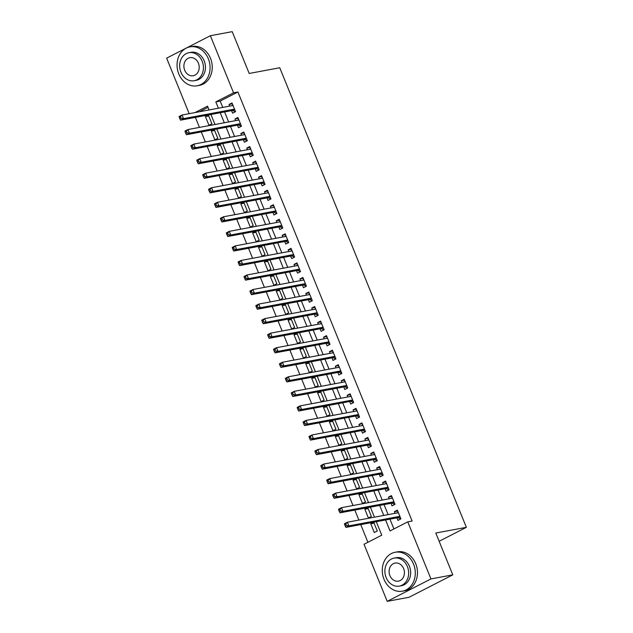 <?xml version="1.0" encoding="UTF-8"?>
<svg xmlns="http://www.w3.org/2000/svg" width="633" height="633" viewBox="0 0 633 633"><rect width="100%" height="100%" fill="white"/><g stroke="black" fill="none" stroke-linecap="round" stroke-linejoin="round"><path stroke-width="0.95" d="M189.18 113.671L166.637 58.149L210.37 35.725L232.208 31.65L249.188 73.46L279.754 67.755L466.363 527.329L435.797 533.033L452.777 574.851L409.037 597.275L387.206 601.35L364.022 544.269L381.754 535.178L376.287 521.703M195.383 117.39L199.45 127.399M201.294 131.933L205.353 141.942M207.197 146.476L211.264 156.486M213.099 161.019L217.166 171.029M219.01 175.563L223.069 185.572M224.913 190.106L228.98 200.115M230.816 204.649L234.883 214.658M236.726 219.192L240.785 229.201M242.629 233.735L246.696 243.745M248.532 248.278L252.599 258.288M254.442 262.822L258.509 272.831M260.345 277.365L264.412 287.374M266.248 291.908L270.315 301.917M272.158 306.451L276.225 316.468M278.061 320.994L282.128 331.012M283.964 335.537L288.031 345.555M289.874 350.081L293.941 360.098M295.777 364.624L299.844 374.641M301.68 379.167L305.747 389.184M307.591 393.71L311.658 403.727M313.493 408.253L317.56 418.271M319.404 422.797L323.463 432.814M325.307 437.34L329.374 447.357M331.209 451.891L335.276 461.9M337.12 466.434L341.179 476.443M343.023 480.977L347.09 490.986M348.925 495.52L352.992 505.53M354.836 510.063L358.895 520.073M360.739 524.607L367.915 542.275M231.559 110.633L232.596 113.172L235.547 111.661L232.002 102.934L229.051 104.445L229.724 106.099M237.462 125.176L238.499 127.716L241.458 126.204L237.913 117.477L234.954 118.996L235.626 120.642M243.373 139.719L244.401 142.259L247.361 140.748L243.816 132.02L240.864 133.539L241.529 135.185M249.275 154.262L250.312 156.802L253.263 155.291L249.719 146.563L246.767 148.082L247.44 149.728M255.186 168.805L256.215 171.345L259.174 169.834L255.629 161.106L252.67 162.626L253.342 164.271M261.089 183.348L262.117 185.896L265.077 184.377L261.532 175.65L258.581 177.169L259.245 178.815M266.991 197.892L268.028 200.439L270.979 198.92L267.442 190.193L264.483 191.712L265.156 193.358M272.902 212.435L273.931 214.983L276.89 213.463L273.345 204.736L270.386 206.255L271.059 207.901M278.805 226.978L279.841 229.526L282.793 228.007L279.248 219.279L276.297 220.798L276.961 222.444M284.708 241.521L285.744 244.069L288.695 242.55L285.159 233.822L282.199 235.341L282.872 236.987M290.618 256.064L291.647 258.612L294.606 257.093L291.061 248.365L288.102 249.885L288.775 251.53M296.521 270.608L297.557 273.155L300.509 271.636L296.964 262.909L294.013 264.428L294.677 266.074M302.424 285.151L303.46 287.699L306.412 286.179L302.875 277.452L299.915 278.971L300.588 280.617M308.334 299.694L309.363 302.242L312.322 300.722L308.777 292.003L305.818 293.514L306.491 295.168M314.237 314.237L315.274 316.785L318.225 315.266L314.68 306.546L311.729 308.057L312.401 309.711M320.14 328.78L321.176 331.328L324.136 329.809L320.591 321.089L317.631 322.601L318.304 324.254M326.05 343.323L327.079 345.871L330.038 344.352L326.493 335.632L323.542 337.144L324.207 338.797M331.953 357.867L332.99 360.414L335.941 358.903L332.396 350.176L329.445 351.687L330.117 353.341M337.856 372.41L338.892 374.958L341.852 373.446L338.307 364.719L335.348 366.23L336.02 367.884M343.766 386.953L344.795 389.501L347.754 387.989L344.21 379.262L341.258 380.773L341.923 382.427M349.669 401.496L350.706 404.044L353.657 402.533L350.112 393.805L347.161 395.316L347.834 396.97M355.572 416.047L356.608 418.587L359.568 417.076L356.023 408.348L353.064 409.86L353.736 411.513M361.483 430.59L362.511 433.13L365.47 431.619L361.926 422.891L358.974 424.403L359.639 426.056M367.385 445.134L368.422 447.673L371.373 446.162L367.836 437.435L364.877 438.946L365.55 440.6M373.296 459.677L374.325 462.217L377.284 460.705L373.739 451.978L370.78 453.489L371.452 455.143M379.199 474.22L380.235 476.76L383.187 475.248L379.642 466.521L376.69 468.032L377.355 469.686M385.101 488.763L386.138 491.303L389.089 489.792L385.552 481.064L382.593 482.583L383.266 484.229M391.012 503.306L392.041 505.846L395 504.335L391.455 495.607L388.496 497.127L389.168 498.772M374.079 523.167L370.764 523.784L374.301 532.511L377.26 531L373.715 522.272L370.764 523.784M368.177 508.623L364.853 509.241L368.398 517.968L371.357 516.457L367.813 507.729L364.853 509.241M362.266 494.08L358.951 494.697L362.495 503.425L365.447 501.914L361.902 493.186L358.951 494.697M356.363 479.537L353.048 480.154L356.585 488.882L359.544 487.37L355.999 478.643L353.048 480.154M350.46 464.994L347.137 465.611L350.682 474.339L353.641 472.827L350.096 464.1L347.137 465.611M344.55 450.451L341.234 451.068L344.779 459.795L347.731 458.284L344.186 449.557L341.234 451.068M338.647 435.908L335.332 436.525L338.869 445.252L341.828 443.741L338.283 435.013L335.332 436.525M332.744 421.364L329.421 421.982L332.966 430.709L335.925 429.19L332.38 420.47L329.421 421.982M326.834 406.821L323.518 407.438L327.063 416.166L330.015 414.647L326.47 405.927L323.518 407.438M320.931 392.278L317.616 392.895L321.153 401.623L324.112 400.103L320.567 391.384L317.616 392.895M315.028 377.735L311.705 378.352L315.25 387.079L318.201 385.56L314.664 376.841L311.705 378.352M309.118 363.192L305.802 363.809L309.347 372.536L312.298 371.017L308.754 362.29L305.802 363.809M303.215 348.648L299.892 349.266L303.436 357.993L306.396 356.474L302.851 347.746L299.892 349.266M297.312 334.105L293.989 334.722L297.534 343.45L300.485 341.931L296.948 333.203L293.989 334.722M291.402 319.554L288.086 320.179L291.631 328.907L294.582 327.388L291.038 318.66L288.086 320.179M285.499 305.011L282.176 305.636L285.72 314.364L288.68 312.844L285.135 304.117L282.176 305.636M279.596 290.468L276.273 291.093L279.818 299.82L282.769 298.301L279.232 289.574L276.273 291.093M273.685 275.925L270.37 276.55L273.915 285.277L276.866 283.758L273.321 275.031L270.37 276.55M267.783 261.382L264.459 262.007L268.004 270.726L270.964 269.215L267.419 260.487L264.459 262.007M261.872 246.838L258.557 247.463L262.102 256.183L265.053 254.672L261.516 245.944L258.557 247.463M255.969 232.295L252.654 232.92L256.191 241.64L259.15 240.129L255.605 231.401L252.654 232.92M250.067 217.752L246.743 218.377L250.288 227.097L253.247 225.585L249.703 216.858L246.743 218.377M244.156 203.209L240.841 203.834L244.385 212.553L247.337 211.042L243.792 202.315L240.841 203.834M238.253 188.666L234.938 189.283L238.475 198.01L241.434 196.499L237.889 187.772L234.938 189.283M232.351 174.122L229.027 174.74L232.572 183.467L235.531 181.956L231.987 173.228L229.027 174.74M226.44 159.579L223.125 160.196L226.669 168.924L229.621 167.413L226.076 158.685L223.125 160.196M220.537 145.036L217.222 145.653L220.759 154.381L223.718 152.869L220.173 144.142L217.222 145.653M214.634 130.493L211.311 131.11L214.856 139.838L217.815 138.326L214.27 129.599L211.311 131.11M208.02 107.325L199.34 111.772M211.905 123.783L208.36 115.056L205.409 116.567L208.953 125.294L211.905 123.783M385.576 519.962L390.031 530.937L407.763 521.845L412.13 521.03L237.921 91.999L220.189 101.082L222.753 107.404M224.588 111.93L228.655 121.947M230.499 126.473L234.558 136.491M236.402 141.017L240.469 151.034M242.304 155.56L246.372 165.577M248.215 170.103L252.282 180.12M254.118 184.646L258.185 194.663M260.021 199.189L264.088 209.206M265.931 213.732L269.998 223.75M271.834 228.284L275.901 238.293M277.737 242.827L281.804 252.836M283.647 257.37L287.714 267.379M289.55 271.913L293.617 281.922M295.461 286.456L299.52 296.466M301.363 300.999L305.43 311.009M307.266 315.543L311.333 325.552M313.177 330.086L317.236 340.095M319.079 344.629L323.147 354.638M324.982 359.172L329.049 369.181M330.893 373.715L334.952 383.725M336.796 388.258L340.863 398.268M342.698 402.802L346.765 412.811M348.609 417.345L352.668 427.354M354.512 431.888L358.579 441.897M360.414 446.431L364.481 456.448M366.325 460.974L370.392 470.992M372.228 475.518L376.295 485.535M378.13 490.061L382.197 500.078M384.041 504.604L388.108 514.621M389.944 519.147L393.924 528.943M396.915 517.849L397.951 520.389L400.903 518.878L397.358 510.151L394.406 511.67L395.071 513.316M439.144 541.278L466.363 527.329M452.777 574.851L430.946 578.926L387.206 601.35M210.37 35.725L233.553 92.814L215.821 101.905L218.385 108.219M237.921 91.999L233.553 92.814M407.763 521.845L430.946 578.926M220.221 112.745L224.288 122.762M226.131 127.288L230.198 137.306M232.034 141.832L236.101 151.849M237.937 156.375L242.004 166.392M243.847 170.918L247.914 180.935M249.75 185.461L253.817 195.478M255.661 200.004L259.72 210.021M261.564 214.555L265.631 224.565M267.466 229.099L271.533 239.108M273.377 243.642L277.436 253.651M279.28 258.185L283.347 268.194M285.182 272.728L289.249 282.737M291.093 287.271L295.152 297.281M296.996 301.814L301.063 311.824M302.898 316.358L306.965 326.367M308.809 330.901L312.868 340.91M314.712 345.444L318.779 355.453M320.615 359.987L324.682 369.996M326.525 374.53L330.592 384.54M332.428 389.073L336.495 399.083M338.331 403.617L342.398 413.626M344.241 418.16L348.308 428.177M350.144 432.703L354.211 442.72M356.047 447.246L360.114 457.263M361.957 461.789L366.024 471.807M367.86 476.332L371.927 486.35M373.771 490.876L377.83 500.893M379.673 505.419L383.74 515.436M209.088 109.952L207.545 106.146L194.972 112.587M374.443 517.169L370.376 507.16M368.541 502.626L364.473 492.616M362.638 488.083L358.571 478.073M356.727 473.539L352.66 463.53M350.824 458.996L346.757 448.987M344.922 444.453L340.855 434.444M339.011 429.91L334.944 419.893M333.108 415.367L329.041 405.349M327.198 400.824L323.139 390.806M321.295 386.28L317.228 376.263M315.392 371.737L311.325 361.72M309.482 357.194L305.423 347.177M303.579 342.651L299.512 332.634M297.676 328.108L293.609 318.09M291.766 313.564L287.706 303.547M285.863 299.021L281.796 289.004M279.96 284.47L275.893 274.461M274.049 269.927L269.982 259.918M268.147 255.384L264.08 245.375M262.244 240.841L258.177 230.831M256.333 226.298L252.266 216.288M250.431 211.754L246.364 201.745M244.528 197.211L240.461 187.202M238.617 182.668L234.55 172.659M232.715 168.125L228.648 158.115M226.804 153.582L222.745 143.572M220.901 139.038L216.834 129.029M214.998 124.495L210.931 114.486M220.189 101.082L215.821 101.905M397.722 511.045L394.406 511.67M208.724 115.95L205.409 116.567M391.819 496.501L388.496 497.127M385.908 481.958L382.593 482.583M380.006 467.415L376.69 468.032M374.103 452.872L370.78 453.489M368.192 438.329L364.877 438.946M362.29 423.786L358.974 424.403M356.387 409.242L353.064 409.86M350.476 394.699L347.161 395.316M344.574 380.156L341.258 380.773M338.671 365.613L335.348 366.23M332.76 351.07L329.445 351.687M326.857 336.527L323.542 337.144M320.955 321.983L317.631 322.601M315.044 307.44L311.729 308.057M309.141 292.897L305.818 293.514M303.239 278.354L299.915 278.971M297.328 263.811L294.013 264.428M291.425 249.267L288.102 249.885M285.523 234.724L282.199 235.341M279.612 220.173L276.297 220.798M273.709 205.63L270.386 206.255M267.799 191.087L264.483 191.712M261.896 176.544L258.581 177.169M255.993 162.001L252.67 162.626M250.082 147.457L246.767 148.082M244.18 132.914L240.864 133.539M238.277 118.371L234.954 118.996M232.366 103.828L229.051 104.445M344.629 524.583L345.222 526.039L346.401 525.437L345.808 523.982L344.629 524.583L344.431 523.736L347.39 522.225L398.394 512.698M345.808 523.982L347.39 522.225L348.862 525.857L345.911 527.376L397.611 517.715A1.583 0.862 62.9 0 1 397.983 517.762L400.903 518.87M399.866 516.33L348.862 525.857L346.401 525.437M397.279 512.904L398.094 511.947M345.222 526.039L345.911 527.376M384.002 579.298A19.797 16.395 -100.6 0 0 402.414 591.182A19.797 16.395 -100.6 0 0 413.555 564.145A19.797 16.395 -100.6 0 0 395.142 552.261A19.797 16.395 -100.6 0 0 384.002 579.298M402.414 591.182L404.598 590.779A19.797 16.395 -100.6 0 0 415.739 563.742A19.797 16.395 -100.6 0 0 397.326 551.849L395.142 552.261M394.153 558.084L396.163 557.705A14.258 11.805 79.4 0 1 409.416 566.266A14.258 11.805 79.4 0 1 401.393 585.739L399.383 586.111A14.258 11.805 -100.6 0 0 407.407 566.646A14.258 11.805 -100.6 0 0 394.153 558.084A14.258 11.805 -100.6 0 0 386.13 577.549A14.258 11.805 -100.6 0 0 399.383 586.111M403.625 568.584A9.186 7.604 -100.6 0 0 395.079 563.069A9.186 7.604 -100.6 0 0 389.912 575.611A9.186 7.604 -100.6 0 0 398.458 581.126A9.186 7.604 -100.6 0 0 403.625 568.584M178.783 73.911A19.797 16.395 -100.6 0 0 197.195 85.795A19.797 16.395 -100.6 0 0 208.336 58.758A19.797 16.395 -100.6 0 0 189.924 46.874A19.797 16.395 -100.6 0 0 178.783 73.911M197.195 85.795L199.379 85.392A19.797 16.395 -100.6 0 0 210.52 58.355A19.797 16.395 -100.6 0 0 192.108 46.462L189.924 46.874M188.935 52.697L190.944 52.325A14.258 11.805 79.4 0 1 204.198 60.879A14.258 11.805 79.4 0 1 196.175 80.351L194.173 80.723A14.258 11.805 -100.6 0 0 202.188 61.259A14.258 11.805 -100.6 0 0 188.935 52.697A14.258 11.805 -100.6 0 0 180.911 72.162A14.258 11.805 -100.6 0 0 194.173 80.723M198.406 63.197A9.186 7.604 -100.6 0 0 189.868 57.682A9.186 7.604 -100.6 0 0 184.694 70.223A9.186 7.604 -100.6 0 0 193.239 75.738A9.186 7.604 -100.6 0 0 198.406 63.197M338.726 510.04L339.312 511.496L340.499 510.894L339.905 509.438L338.726 510.04L338.528 509.193L341.488 507.682L392.492 498.155M339.905 509.438L341.488 507.682L342.959 511.314L340.008 512.833L391.708 503.172A1.583 0.862 62.9 0 1 392.08 503.219L394.992 504.327M393.963 501.787L342.959 511.314L340.499 510.894M391.376 498.361L392.183 497.403M339.312 511.496L340.008 512.833M332.816 495.497L333.409 496.952L334.588 496.351L334.002 494.895L332.816 495.497L332.626 494.65L335.577 493.139L386.581 483.612M334.002 494.895L335.577 493.139L337.057 496.77L334.097 498.29L385.806 488.629A1.583 0.862 62.9 0 1 386.17 488.676L389.089 489.784M388.061 487.244L337.057 496.77L334.588 496.351M385.465 483.818L386.28 482.86M333.409 496.952L334.097 498.29M326.913 480.953L327.506 482.409L328.685 481.808L328.092 480.352L326.913 480.953L326.715 480.107L329.674 478.595L380.678 469.069M328.092 480.352L329.674 478.595L331.146 482.227L328.195 483.747L379.895 474.085A1.583 0.862 62.9 0 1 380.267 474.133L383.187 475.241M382.15 472.701L331.146 482.227L328.685 481.808M379.563 469.275L380.37 468.317M327.506 482.409L328.195 483.747M321.01 466.41L321.596 467.866L322.783 467.265L322.189 465.809L321.01 466.41L320.812 465.564L323.764 464.052L374.768 454.526M322.189 465.809L323.764 464.052L325.243 467.684L322.292 469.203L373.992 459.542A1.583 0.862 62.9 0 1 374.356 459.59L377.276 460.697M376.247 458.157L325.243 467.684L322.783 467.265M373.66 454.731L374.467 453.774M321.596 467.866L322.292 469.203M315.099 451.867L315.693 453.323L316.872 452.714L316.286 451.266L315.099 451.867L314.91 451.02L317.861 449.509L368.865 439.982M316.286 451.266L317.861 449.509L319.341 453.141L316.381 454.66L368.089 444.999A1.583 0.862 62.9 0 1 368.453 445.046L371.373 446.154M370.345 443.614L319.341 453.141L316.872 452.714M367.749 440.188L368.564 439.231M315.693 453.323L316.381 454.66M309.197 437.324L309.782 438.78L310.969 438.171L310.376 436.723L309.197 437.324L308.999 436.477L311.958 434.966L362.962 425.439M310.376 436.723L311.958 434.966L313.43 438.598L310.479 440.117L362.179 430.456A1.583 0.862 62.9 0 1 362.551 430.503L365.47 431.611M364.434 429.071L313.43 438.598L310.969 438.171M361.847 425.645L362.654 424.688M309.782 438.78L310.479 440.117M303.286 422.781L303.88 424.237L305.066 423.627L304.473 422.179L303.286 422.781L303.096 421.934L306.048 420.415L357.052 410.896M304.473 422.179L306.048 420.415L307.527 424.055L304.576 425.566L356.276 415.913A1.583 0.862 62.9 0 1 356.64 415.96L359.56 417.068M358.531 414.528L307.527 424.055L305.066 423.627M355.936 411.102L356.751 410.144M303.88 424.237L304.576 425.566M297.383 408.238L297.977 409.693L299.156 409.084L298.57 407.636L297.383 408.238L297.194 407.391L300.145 405.872L351.149 396.345M298.57 407.636L300.145 405.872L301.625 409.511L298.665 411.023L350.365 401.369A1.583 0.862 62.9 0 1 350.737 401.417L353.657 402.525M352.628 399.985L301.625 409.511L299.156 409.084M350.033 396.559L350.848 395.601M297.977 409.693L298.665 411.023M291.481 393.694L292.066 395.15L293.253 394.541L292.66 393.093L291.481 393.694L291.283 392.848L294.242 391.329L345.246 381.802M292.66 393.093L294.242 391.329L295.714 394.968L292.762 396.48L344.463 386.826A1.583 0.862 62.9 0 1 344.835 386.874L347.754 387.982M346.718 385.442L295.714 394.968L293.253 394.541M344.13 382.016L344.938 381.058M292.066 395.15L292.762 396.48M285.57 379.151L286.163 380.607L287.342 379.998L286.757 378.542L285.57 379.151L285.38 378.305L288.332 376.785L339.335 367.259M286.757 378.542L288.332 376.785L289.811 380.425L286.852 381.936L338.56 372.283A1.583 0.862 62.9 0 1 338.924 372.323L341.844 373.438M340.815 370.898L289.811 380.425L287.342 379.998M338.22 367.472L339.035 366.515M286.163 380.607L286.852 381.936M279.667 364.608L280.261 366.064L281.44 365.455L280.846 363.999L279.667 364.608L279.477 363.761L282.429 362.242L333.433 352.716M280.846 363.999L282.429 362.242L283.908 365.882L280.949 367.393L332.649 357.74A1.583 0.862 62.9 0 1 333.021 357.78L335.941 358.895M334.912 356.355L283.908 365.882L281.44 365.455M332.317 352.929L333.132 351.972M280.261 366.064L280.949 367.393M273.765 350.065L274.35 351.521L275.537 350.911L274.944 349.456L273.765 350.065L273.567 349.218L276.526 347.699L327.53 338.172M274.944 349.456L276.526 347.699L277.998 351.339L275.046 352.85L326.747 343.197A1.583 0.862 62.9 0 1 327.119 343.236L330.03 344.352M329.002 341.812L277.998 351.339L275.537 350.911M326.414 338.386L327.221 337.429M274.35 351.521L275.046 352.85M267.854 335.522L268.447 336.978L269.626 336.368L269.041 334.912L267.854 335.522L267.664 334.675L270.615 333.156L321.619 323.629M269.041 334.912L270.615 333.156L272.095 336.796L269.136 338.307L320.844 328.654A1.583 0.862 62.9 0 1 321.208 328.693L324.128 329.801M323.099 327.269L272.095 336.796L269.626 336.368M320.504 323.843L321.319 322.885M268.447 336.978L269.136 338.307M261.951 320.978L262.545 322.434L263.724 321.825L263.13 320.369L261.951 320.978L261.753 320.132L264.713 318.613L315.717 309.086M263.13 320.369L264.713 318.613L266.192 322.252L263.233 323.764L314.933 314.11A1.583 0.862 62.9 0 1 315.305 314.15L318.225 315.258M317.196 312.726L266.192 322.252L263.724 321.825M314.601 309.3L315.416 308.342M262.545 322.434L263.233 323.764M256.049 306.435L256.634 307.891L257.821 307.282L257.227 305.826L256.049 306.435L255.851 305.589L258.81 304.069L309.814 294.543M257.227 305.826L258.81 304.069L260.282 307.709L257.33 309.221L309.031 299.567A1.583 0.862 62.9 0 1 309.402 299.607L312.314 300.715M311.286 298.183L260.282 307.709L257.821 307.282M308.698 294.756L309.505 293.799M256.634 307.891L257.33 309.221M250.138 291.892L250.731 293.348L251.91 292.739L251.325 291.283L250.138 291.892L249.948 291.045L252.899 289.526L303.903 280M251.325 291.283L252.899 289.526L254.379 293.166L251.42 294.677L303.128 285.024A1.583 0.862 62.9 0 1 303.492 285.064L306.412 286.171M305.383 283.639L254.379 293.166L251.91 292.739M302.788 280.205L303.603 279.256M250.731 293.348L251.42 294.677M244.235 277.349L244.829 278.805L246.008 278.196L245.414 276.74L244.235 277.349L244.037 276.502L246.997 274.983L298.001 265.456M245.414 276.74L246.997 274.983L248.476 278.623L245.517 280.134L297.217 270.481A1.583 0.862 62.9 0 1 297.589 270.52L300.509 271.628M299.472 269.096L248.476 278.623L246.008 278.196M296.885 265.662L297.7 264.713M244.829 278.805L245.517 280.134M238.332 262.806L238.918 264.262L240.105 263.652L239.511 262.197L238.332 262.806L238.135 261.959L241.094 260.44L292.098 250.913M239.511 262.197L241.094 260.44L242.566 264.08L239.614 265.591L291.315 255.938A1.583 0.862 62.9 0 1 291.686 255.977L294.598 257.085M293.57 254.553L242.566 264.08L240.105 263.652M290.982 251.119L291.789 250.17M238.918 264.262L239.614 265.591M232.422 248.263L233.015 249.711L234.194 249.109L233.609 247.653L232.422 248.263L232.232 247.408L235.183 245.897L286.187 236.37M233.609 247.653L235.183 245.897L236.663 249.537L233.704 251.048L285.412 241.395A1.583 0.862 62.9 0 1 285.776 241.434L288.695 242.542M287.667 240.01L236.663 249.537L234.194 249.109M285.072 236.576L285.887 235.626M233.015 249.711L233.704 251.048M226.519 233.719L227.112 235.167L228.291 234.566L227.698 233.11L226.519 233.719L226.321 232.865L229.281 231.354L280.284 221.827M227.698 233.11L229.281 231.354L230.752 234.985L227.801 236.505L279.501 226.843A1.583 0.862 62.9 0 1 279.873 226.891L282.793 227.999M281.756 225.467L230.752 234.985L228.291 234.566M279.169 222.033L279.984 221.083M227.112 235.167L227.801 236.505M220.616 219.176L221.202 220.624L222.389 220.023L221.795 218.567L220.616 219.176L220.419 218.322L223.378 216.81L274.382 207.284M221.795 218.567L223.378 216.81L224.85 220.442L221.898 221.961L273.598 212.3A1.583 0.862 62.9 0 1 273.962 212.348L276.882 213.456M275.853 210.916L224.85 220.442L222.389 220.023M273.266 207.489L274.073 206.54M221.202 220.624L221.898 221.961M214.706 204.633L215.299 206.081L216.478 205.48L215.893 204.024L214.706 204.633L214.516 203.779L217.467 202.267L268.471 192.741M215.893 204.024L217.467 202.267L218.947 205.899L215.988 207.418L267.696 197.757A1.583 0.862 62.9 0 1 268.06 197.805L270.979 198.912M269.951 196.372L218.947 205.899L216.478 205.48M267.355 192.946L268.17 191.989M215.299 206.081L215.988 207.418M208.803 190.09L209.388 191.538L210.575 190.937L209.982 189.481L208.803 190.09L208.605 189.235L211.564 187.724L262.568 178.197M209.982 189.481L211.564 187.724L213.036 191.356L210.085 192.875L261.785 183.214A1.583 0.862 62.9 0 1 262.157 183.261L265.077 184.369M264.04 181.829L213.036 191.356L210.575 190.937M261.453 178.403L262.26 177.446M209.388 191.538L210.085 192.875M202.892 175.539L203.486 176.995L204.673 176.393L204.079 174.937L202.892 175.539L202.702 174.692L205.654 173.181L256.658 163.654M204.079 174.937L205.654 173.181L207.133 176.813L204.182 178.332L255.882 168.671A1.583 0.862 62.9 0 1 256.246 168.718L259.166 169.826M258.137 167.286L207.133 176.813L204.673 176.393M255.55 163.86L256.357 162.903M203.486 176.995L204.182 178.332M196.99 160.996L197.583 162.452L198.762 161.85L198.176 160.394L196.99 160.996L196.8 160.149L199.751 158.638L250.755 149.111M198.176 160.394L199.751 158.638L201.231 162.27L198.271 163.789L249.972 154.128A1.583 0.862 62.9 0 1 250.344 154.175L253.263 155.283M252.235 152.743L201.231 162.27L198.762 161.85M249.639 149.317L250.454 148.359M197.583 162.452L198.271 163.789M191.087 146.452L191.672 147.908L192.859 147.307L192.266 145.851L191.087 146.452L190.889 145.606L193.848 144.095L244.852 134.568M192.266 145.851L193.848 144.095L195.32 147.726L192.369 149.246L244.069 139.584A1.583 0.862 62.9 0 1 244.441 139.632L247.361 140.74M246.324 138.2L195.32 147.726L192.859 147.307M243.737 134.774L244.544 133.816M191.672 147.908L192.369 149.246M185.176 131.909L185.77 133.365L186.949 132.764L186.363 131.308L185.176 131.909L184.986 131.063L187.938 129.551L238.942 120.025M186.363 131.308L187.938 129.551L189.417 133.183L186.458 134.702L238.166 125.041A1.583 0.862 62.9 0 1 238.53 125.089L241.45 126.196M240.421 123.657L189.417 133.183L186.949 132.764M237.826 120.23L238.641 119.273M185.77 133.365L186.458 134.702M179.274 117.366L179.867 118.822L181.046 118.221L180.46 116.765L179.274 117.366L179.084 116.519L182.035 115.008L233.039 105.482M180.46 116.765L182.035 115.008L183.515 118.64L180.555 120.159L232.256 110.498A1.583 0.862 62.9 0 1 232.627 110.546L235.547 111.653M234.519 109.113L183.515 118.64L181.046 118.221M231.923 105.687L232.738 104.73M179.867 118.822L180.555 120.159M400.024 516.718L397.983 517.762M399.945 516.52L397.611 517.715M394.122 502.167L392.08 503.219M394.043 501.977L391.708 503.172M388.211 487.624L386.17 488.676M388.132 487.434L385.806 488.629M382.308 473.08L380.267 474.133M382.229 472.891L379.895 474.085M376.406 458.537L374.356 459.59M376.326 458.347L373.992 459.542M370.495 443.994L368.453 445.046M370.416 443.804L368.089 444.999M364.592 429.451L362.551 430.503M364.513 429.261L362.179 430.456M358.689 414.908L356.64 415.96M358.61 414.718L356.276 415.913M352.779 400.365L350.737 401.417M352.7 400.175L350.365 401.369M346.876 385.821L344.835 386.874M346.797 385.632L344.463 386.826M340.973 371.278L338.924 372.323M340.894 371.088L338.56 372.283M335.063 356.735L333.021 357.78M334.984 356.545L332.649 357.74M329.16 342.192L327.119 343.236M329.081 342.002L326.747 343.197M323.249 327.649L321.208 328.693M323.178 327.459L320.844 328.654M317.347 313.106L315.305 314.15M317.268 312.916L314.933 314.11M311.444 298.562L309.402 299.607M311.365 298.372L309.031 299.567M305.533 284.019L303.492 285.064M305.462 283.821L303.128 285.024M299.631 269.476L297.589 270.52M299.551 269.278L297.217 270.481M293.728 254.933L291.686 255.977M293.649 254.735L291.315 255.938M287.817 240.39L285.776 241.434M287.738 240.192L285.412 241.395M281.914 225.846L279.873 226.891M281.835 225.649L279.501 226.843M276.012 211.303L273.962 212.348M275.933 211.106L273.598 212.3M270.101 196.76L268.06 197.805M270.022 196.562L267.696 197.757M264.198 182.217L262.157 183.261M264.119 182.019L261.785 183.214M258.296 167.674L256.246 168.718M258.217 167.476L255.882 168.671M252.385 153.131L250.344 154.175M252.306 152.933L249.972 154.128M246.482 138.58L244.441 139.632M246.403 138.39L244.069 139.584M240.58 124.036L238.53 125.089M240.5 123.846L238.166 125.041M234.669 109.493L232.627 110.546M234.59 109.303L232.256 110.498"/></g></svg>
